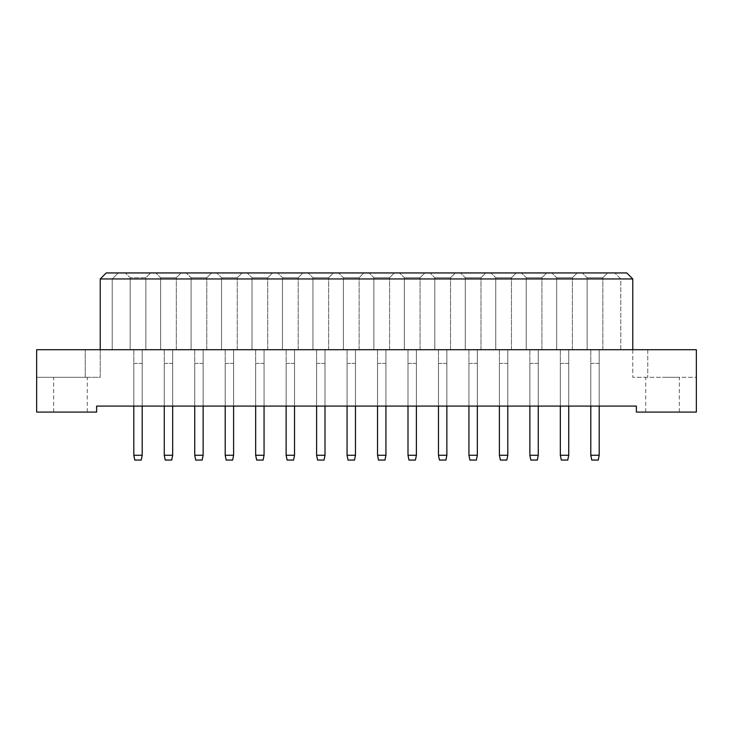 <?xml version="1.0" encoding="UTF-8"?>
<svg xmlns="http://www.w3.org/2000/svg" width="733" height="733" viewBox="0 0 733 733"><rect width="100%" height="100%" fill="white"/><g stroke="black" fill="none" stroke-linecap="round" stroke-linejoin="round"><path stroke-width="0.55" stroke-dasharray="3.67 2.75" d="M662.522 377.293L679.317 377.293L662.522 377.293M662.522 412.083L679.317 412.083L662.522 412.083M70.478 377.293L53.683 377.293L70.478 377.293M70.478 412.083L53.683 412.083L70.478 412.083M599.191 349.705L590.798 349.705L599.191 349.705L590.798 349.705L599.191 349.705L590.798 349.705L599.191 349.705L599.191 406.082L590.798 406.082L599.191 406.082L599.191 349.705L599.191 406.082L590.798 406.082L590.798 349.705L590.798 406.082L599.191 406.082L599.191 349.705L599.191 406.082L590.798 406.082L590.798 349.705L590.798 406.082L599.191 406.082L599.191 349.705M590.798 406.082L590.798 349.705L590.798 406.082L590.798 363.385L599.191 363.385L599.191 406.082M568.726 349.705L560.333 349.705L568.726 349.705L560.333 349.705L568.726 349.705L560.333 349.705L568.726 349.705L568.726 406.082L560.333 406.082L568.726 406.082L568.726 349.705L568.726 406.082L560.333 406.082L560.333 349.705L560.333 406.082L568.726 406.082L568.726 349.705L568.726 406.082L560.333 406.082L560.333 349.705L560.333 406.082L568.726 406.082L568.726 349.705M560.333 406.082L560.333 349.705L560.333 406.082L560.333 363.385L568.726 363.385L568.726 406.082M538.26 349.705L529.867 349.705L538.26 349.705L529.867 349.705L538.26 349.705L529.867 349.705L538.26 349.705L538.26 406.082L529.867 406.082L538.26 406.082L538.26 349.705L538.26 406.082L529.867 406.082L529.867 349.705L529.867 406.082L538.26 406.082L538.26 349.705L538.26 406.082L529.867 406.082L529.867 349.705L529.867 406.082L538.26 406.082L538.26 349.705M529.867 406.082L529.867 349.705L529.867 406.082L529.867 363.385L538.26 363.385L538.26 406.082M507.795 349.705L499.402 349.705L507.795 349.705L499.402 349.705L507.795 349.705L499.402 349.705L507.795 349.705L507.795 406.082L499.402 406.082L507.795 406.082L507.795 349.705L507.795 406.082L499.402 406.082L499.402 349.705L499.402 406.082L507.795 406.082L507.795 349.705L507.795 406.082L499.402 406.082L499.402 349.705L499.402 406.082L507.795 406.082L507.795 349.705M499.402 406.082L499.402 349.705L499.402 406.082L499.402 363.385L507.795 363.385L507.795 406.082M477.33 349.705L468.937 349.705L477.33 349.705L468.937 349.705L477.33 349.705L468.937 349.705L477.33 349.705L477.33 406.082L468.937 406.082L477.33 406.082L477.33 349.705L477.33 406.082L468.937 406.082L468.937 349.705L468.937 406.082L477.33 406.082L477.33 349.705L477.33 406.082L468.937 406.082L468.937 349.705L468.937 406.082L477.33 406.082L477.33 349.705M468.937 406.082L468.937 349.705L468.937 406.082L468.937 363.385L477.33 363.385L477.33 406.082M446.864 349.705L438.471 349.705L446.864 349.705L438.471 349.705L446.864 349.705L438.471 349.705L446.864 349.705L446.864 406.082L438.471 406.082L446.864 406.082L446.864 349.705L446.864 406.082L438.471 406.082L438.471 349.705L438.471 406.082L446.864 406.082L446.864 349.705L446.864 406.082L438.471 406.082L438.471 349.705L438.471 406.082L446.864 406.082L446.864 349.705M438.471 406.082L438.471 349.705L438.471 406.082L438.471 363.385L446.864 363.385L446.864 406.082M416.399 349.705L407.997 349.705L416.399 349.705L407.997 349.705L416.399 349.705L407.997 349.705L416.399 349.705L416.399 406.082L407.997 406.082L416.399 406.082L416.399 349.705L416.399 406.082L407.997 406.082L407.997 349.705L407.997 406.082L416.399 406.082L416.399 349.705L416.399 406.082L407.997 406.082L407.997 349.705L407.997 406.082L416.399 406.082L416.399 349.705M407.997 406.082L407.997 349.705L407.997 406.082L407.997 363.385L416.399 363.385L416.399 406.082M385.934 349.705L377.532 349.705L385.934 349.705L377.532 349.705L385.934 349.705L377.532 349.705L385.934 349.705L385.934 406.082L377.532 406.082L385.934 406.082L385.934 349.705L385.934 406.082L377.532 406.082L377.532 349.705L377.532 406.082L385.934 406.082L385.934 349.705L385.934 406.082L377.532 406.082L377.532 349.705L377.532 406.082L385.934 406.082L385.934 349.705M377.532 406.082L377.532 349.705L377.532 406.082L377.532 363.385L385.934 363.385L385.934 406.082M355.468 349.705L347.066 349.705L355.468 349.705L347.066 349.705L355.468 349.705L347.066 349.705L355.468 349.705L355.468 406.082L347.066 406.082L355.468 406.082L355.468 349.705L355.468 406.082L347.066 406.082L347.066 349.705L347.066 406.082L355.468 406.082L355.468 349.705L355.468 406.082L347.066 406.082L347.066 349.705L347.066 406.082L355.468 406.082L355.468 349.705M347.066 406.082L347.066 349.705L347.066 406.082L347.066 363.385L355.468 363.385L355.468 406.082M325.003 349.705L316.601 349.705L325.003 349.705L316.601 349.705L325.003 349.705L316.601 349.705L325.003 349.705L325.003 406.082L316.601 406.082L325.003 406.082L325.003 349.705L325.003 406.082L316.601 406.082L316.601 349.705L316.601 406.082L325.003 406.082L325.003 349.705L325.003 406.082L316.601 406.082L316.601 349.705L316.601 406.082L325.003 406.082L325.003 349.705M316.601 406.082L316.601 349.705L316.601 406.082L316.601 363.385L325.003 363.385L325.003 406.082M294.529 349.705L286.136 349.705L294.529 349.705L286.136 349.705L294.529 349.705L286.136 349.705L294.529 349.705L294.529 406.082L286.136 406.082L294.529 406.082L294.529 349.705L294.529 406.082L286.136 406.082L286.136 349.705L286.136 406.082L294.529 406.082L294.529 349.705L294.529 406.082L286.136 406.082L286.136 349.705L286.136 406.082L294.529 406.082L294.529 349.705M286.136 406.082L286.136 349.705L286.136 406.082L286.136 363.385L294.529 363.385L294.529 406.082M264.063 349.705L255.67 349.705L264.063 349.705L255.67 349.705L264.063 349.705L255.67 349.705L264.063 349.705L264.063 406.082L255.67 406.082L264.063 406.082L264.063 349.705L264.063 406.082L255.67 406.082L255.67 349.705L255.67 406.082L264.063 406.082L264.063 349.705L264.063 406.082L255.67 406.082L255.67 349.705L255.67 406.082L264.063 406.082L264.063 349.705M255.67 406.082L255.67 349.705L255.67 406.082L255.67 363.385L264.063 363.385L264.063 406.082M233.598 349.705L225.205 349.705L233.598 349.705L225.205 349.705L233.598 349.705L225.205 349.705L233.598 349.705L233.598 406.082L225.205 406.082L233.598 406.082L233.598 349.705L233.598 406.082L225.205 406.082L225.205 349.705L225.205 406.082L233.598 406.082L233.598 349.705L233.598 406.082L225.205 406.082L225.205 349.705L225.205 406.082L233.598 406.082L233.598 349.705M225.205 406.082L225.205 349.705L225.205 406.082L225.205 363.385L233.598 363.385L233.598 406.082M203.133 349.705L194.74 349.705L203.133 349.705L194.74 349.705L203.133 349.705L194.74 349.705L203.133 349.705L203.133 406.082L194.74 406.082L203.133 406.082L203.133 349.705L203.133 406.082L194.74 406.082L194.74 349.705L194.74 406.082L203.133 406.082L203.133 349.705L203.133 406.082L194.74 406.082L194.74 349.705L194.74 406.082L203.133 406.082L203.133 349.705M194.74 406.082L194.74 349.705L194.74 406.082L194.74 363.385L203.133 363.385L203.133 406.082M172.667 349.705L164.274 349.705L172.667 349.705L164.274 349.705L172.667 349.705L164.274 349.705L172.667 349.705L172.667 406.082L164.274 406.082L172.667 406.082L172.667 349.705L172.667 406.082L164.274 406.082L164.274 349.705L164.274 406.082L172.667 406.082L172.667 349.705L172.667 406.082L164.274 406.082L164.274 349.705L164.274 406.082L172.667 406.082L172.667 349.705M164.274 406.082L164.274 349.705L164.274 406.082L164.274 363.385L172.667 363.385L172.667 406.082M142.202 349.705L133.809 349.705L142.202 349.705L133.809 349.705L142.202 349.705L133.809 349.705L142.202 349.705L142.202 406.082L133.809 406.082L142.202 406.082L142.202 349.705L142.202 406.082L133.809 406.082L133.809 349.705L133.809 406.082L142.202 406.082L142.202 349.705L142.202 406.082L133.809 406.082L133.809 349.705L133.809 406.082L142.202 406.082L142.202 349.705M133.809 406.082L133.809 349.705L133.809 406.082L133.809 363.385L142.202 363.385L142.202 406.082M632.781 349.705L632.781 377.293L632.781 349.705L647.77 349.705L647.77 377.293L647.77 349.705L696.35 349.705L696.35 377.293L632.781 377.293L696.35 377.293L696.35 349.705L696.35 412.083L636.381 412.083L636.381 406.082L96.619 406.082L96.619 412.083L36.65 412.083L36.65 349.705L696.35 349.705L36.65 349.705L36.65 377.293L36.65 349.705L112.213 349.705L112.213 278.943L632.781 278.943L626.779 272.942L106.221 272.942L100.219 278.943L112.213 278.943L118.215 272.942L112.213 278.943L112.213 349.705L632.781 349.705L632.781 278.943M620.787 349.705L620.787 278.943L614.785 272.942L620.787 278.943L620.787 349.705M100.219 349.705L100.219 377.293L85.23 377.293L100.219 377.293L100.219 278.943M607.648 272.942L582.341 272.942L607.648 272.942L582.341 272.942L607.648 272.942L582.341 272.942L607.648 272.942L602.856 277.743L587.142 277.743L602.856 277.743L587.142 277.743L602.856 277.743L587.142 277.743L602.856 277.743L607.648 272.942M577.183 272.942L551.876 272.942L577.183 272.942L551.876 272.942L577.183 272.942L551.876 272.942L577.183 272.942L572.391 277.743L556.677 277.743L572.391 277.743L556.677 277.743L572.391 277.743L556.677 277.743L572.391 277.743L577.183 272.942M546.717 272.942L521.41 272.942L546.717 272.942L521.41 272.942L546.717 272.942L521.41 272.942L546.717 272.942L541.916 277.743L526.212 277.743L541.916 277.743L526.212 277.743L541.916 277.743L526.212 277.743L541.916 277.743L546.717 272.942M516.252 272.942L490.945 272.942L516.252 272.942L490.945 272.942L516.252 272.942L490.945 272.942L516.252 272.942L511.451 277.743L495.737 277.743L511.451 277.743L495.737 277.743L511.451 277.743L495.737 277.743L511.451 277.743L516.252 272.942M485.787 272.942L460.48 272.942L485.787 272.942L460.48 272.942L485.787 272.942L460.48 272.942L485.787 272.942L480.985 277.743L465.272 277.743L480.985 277.743L465.272 277.743L480.985 277.743L465.272 277.743L480.985 277.743L485.787 272.942M455.321 272.942L430.014 272.942L455.321 272.942L430.014 272.942L455.321 272.942L430.014 272.942L455.321 272.942L450.52 277.743L434.806 277.743L450.52 277.743L434.806 277.743L450.52 277.743L434.806 277.743L450.52 277.743L455.321 272.942M424.856 272.942L399.549 272.942L424.856 272.942L399.549 272.942L424.856 272.942L399.549 272.942L424.856 272.942L420.055 277.743L404.341 277.743L420.055 277.743L404.341 277.743L420.055 277.743L404.341 277.743L420.055 277.743L424.856 272.942M394.391 272.942L369.075 272.942L394.391 272.942L369.075 272.942L394.391 272.942L369.075 272.942L394.391 272.942L389.589 277.743L373.876 277.743L389.589 277.743L373.876 277.743L389.589 277.743L373.876 277.743L389.589 277.743L394.391 272.942M363.925 272.942L338.609 272.942L363.925 272.942L338.609 272.942L363.925 272.942L338.609 272.942L363.925 272.942L359.124 277.743L343.411 277.743L359.124 277.743L343.411 277.743L359.124 277.743L343.411 277.743L359.124 277.743L363.925 272.942M333.451 272.942L308.144 272.942L333.451 272.942L308.144 272.942L333.451 272.942L308.144 272.942L333.451 272.942L328.659 277.743L312.945 277.743L328.659 277.743L312.945 277.743L328.659 277.743L312.945 277.743L328.659 277.743L333.451 272.942M302.986 272.942L277.679 272.942L302.986 272.942L277.679 272.942L302.986 272.942L277.679 272.942L302.986 272.942L298.194 277.743L282.48 277.743L298.194 277.743L282.48 277.743L298.194 277.743L282.48 277.743L298.194 277.743L302.986 272.942M272.52 272.942L247.213 272.942L272.52 272.942L247.213 272.942L272.52 272.942L247.213 272.942L272.52 272.942L267.728 277.743L252.015 277.743L267.728 277.743L252.015 277.743L267.728 277.743L252.015 277.743L267.728 277.743L272.52 272.942M242.055 272.942L216.748 272.942L242.055 272.942L216.748 272.942L242.055 272.942L216.748 272.942L242.055 272.942L237.263 277.743L221.549 277.743L237.263 277.743L221.549 277.743L237.263 277.743L221.549 277.743L237.263 277.743L242.055 272.942M211.59 272.942L186.283 272.942L211.59 272.942L186.283 272.942L211.59 272.942L186.283 272.942L211.59 272.942L206.788 277.743L191.084 277.743L206.788 277.743L191.084 277.743L206.788 277.743L191.084 277.743L206.788 277.743L211.59 272.942M181.124 272.942L155.817 272.942L181.124 272.942L155.817 272.942L181.124 272.942L155.817 272.942L181.124 272.942L176.323 277.743L160.609 277.743L176.323 277.743L160.609 277.743L176.323 277.743L160.609 277.743L176.323 277.743L181.124 272.942M150.659 272.942L125.352 272.942L150.659 272.942L125.352 272.942L150.659 272.942L125.352 272.942L150.659 272.942L145.858 277.743L130.144 277.743L145.858 277.743L150.659 272.942L145.858 277.743L130.144 277.743L125.352 272.942L130.144 277.743L145.858 277.743L130.144 277.743L145.858 277.743L150.659 272.942M85.23 377.293L36.65 377.293L85.23 377.293L85.23 349.705L85.23 377.293M130.144 349.705L145.858 349.705L130.144 349.705L130.144 277.743L125.352 272.942L130.144 277.743L125.352 272.942L130.144 277.743L130.144 349.705L145.858 349.705L145.858 277.743L145.858 349.705L130.144 349.705L130.144 277.743L130.144 349.705L145.858 349.705L145.858 277.743L145.858 349.705L130.144 349.705L130.144 277.743L130.144 349.705M145.858 349.705L145.858 277.743L145.858 349.705M160.609 349.705L176.323 349.705L160.609 349.705L160.609 277.743L155.817 272.942L160.609 277.743L155.817 272.942L160.609 277.743L155.817 272.942L160.609 277.743L160.609 349.705L176.323 349.705L176.323 277.743L176.323 349.705L160.609 349.705L160.609 277.743L160.609 349.705L176.323 349.705L176.323 277.743L176.323 349.705L160.609 349.705L160.609 277.743L160.609 349.705M176.323 349.705L176.323 277.743L176.323 349.705M191.084 349.705L206.788 349.705L191.084 349.705L191.084 277.743L186.283 272.942L191.084 277.743L186.283 272.942L191.084 277.743L186.283 272.942L191.084 277.743L191.084 349.705L206.788 349.705L206.788 277.743L206.788 349.705L191.084 349.705L191.084 277.743L191.084 349.705L206.788 349.705L206.788 277.743L206.788 349.705L191.084 349.705L191.084 277.743L191.084 349.705M206.788 349.705L206.788 277.743L206.788 349.705M221.549 349.705L237.263 349.705L221.549 349.705L221.549 277.743L216.748 272.942L221.549 277.743L216.748 272.942L221.549 277.743L216.748 272.942L221.549 277.743L221.549 349.705L237.263 349.705L237.263 277.743L237.263 349.705L221.549 349.705L221.549 277.743L221.549 349.705L237.263 349.705L237.263 277.743L237.263 349.705L221.549 349.705L221.549 277.743L221.549 349.705M237.263 349.705L237.263 277.743L237.263 349.705M252.015 349.705L267.728 349.705L252.015 349.705L252.015 277.743L247.213 272.942L252.015 277.743L247.213 272.942L252.015 277.743L247.213 272.942L252.015 277.743L252.015 349.705L267.728 349.705L267.728 277.743L267.728 349.705L252.015 349.705L252.015 277.743L252.015 349.705L267.728 349.705L267.728 277.743L267.728 349.705L252.015 349.705L252.015 277.743L252.015 349.705M267.728 349.705L267.728 277.743L267.728 349.705M282.48 349.705L298.194 349.705L282.48 349.705L282.48 277.743L277.679 272.942L282.48 277.743L277.679 272.942L282.48 277.743L277.679 272.942L282.48 277.743L282.48 349.705L298.194 349.705L298.194 277.743L298.194 349.705L282.48 349.705L282.48 277.743L282.48 349.705L298.194 349.705L298.194 277.743L298.194 349.705L282.48 349.705L282.48 277.743L282.48 349.705M298.194 349.705L298.194 277.743L298.194 349.705M312.945 349.705L328.659 349.705L312.945 349.705L312.945 277.743L308.144 272.942L312.945 277.743L308.144 272.942L312.945 277.743L308.144 272.942L312.945 277.743L312.945 349.705L328.659 349.705L328.659 277.743L328.659 349.705L312.945 349.705L312.945 277.743L312.945 349.705L328.659 349.705L328.659 277.743L328.659 349.705L312.945 349.705L312.945 277.743L312.945 349.705M328.659 349.705L328.659 277.743L328.659 349.705M343.411 349.705L359.124 349.705L343.411 349.705L343.411 277.743L338.609 272.942L343.411 277.743L338.609 272.942L343.411 277.743L338.609 272.942L343.411 277.743L343.411 349.705L359.124 349.705L359.124 277.743L359.124 349.705L343.411 349.705L343.411 277.743L343.411 349.705L359.124 349.705L359.124 277.743L359.124 349.705L343.411 349.705L343.411 277.743L343.411 349.705M359.124 349.705L359.124 277.743L359.124 349.705M373.876 349.705L389.589 349.705L373.876 349.705L373.876 277.743L369.075 272.942L373.876 277.743L369.075 272.942L373.876 277.743L369.075 272.942L373.876 277.743L373.876 349.705L389.589 349.705L389.589 277.743L389.589 349.705L373.876 349.705L373.876 277.743L373.876 349.705L389.589 349.705L389.589 277.743L389.589 349.705L373.876 349.705L373.876 277.743L373.876 349.705M389.589 349.705L389.589 277.743L389.589 349.705M404.341 349.705L420.055 349.705L404.341 349.705L404.341 277.743L399.549 272.942L404.341 277.743L399.549 272.942L404.341 277.743L399.549 272.942L404.341 277.743L404.341 349.705L420.055 349.705L420.055 277.743L420.055 349.705L404.341 349.705L404.341 277.743L404.341 349.705L420.055 349.705L420.055 277.743L420.055 349.705L404.341 349.705L404.341 277.743L404.341 349.705M420.055 349.705L420.055 277.743L420.055 349.705M434.806 349.705L450.52 349.705L434.806 349.705L434.806 277.743L430.014 272.942L434.806 277.743L430.014 272.942L434.806 277.743L430.014 272.942L434.806 277.743L434.806 349.705L450.52 349.705L450.52 277.743L450.52 349.705L434.806 349.705L434.806 277.743L434.806 349.705L450.52 349.705L450.52 277.743L450.52 349.705L434.806 349.705L434.806 277.743L434.806 349.705M450.52 349.705L450.52 277.743L450.52 349.705M465.272 349.705L480.985 349.705L465.272 349.705L465.272 277.743L460.48 272.942L465.272 277.743L460.48 272.942L465.272 277.743L460.48 272.942L465.272 277.743L465.272 349.705L480.985 349.705L480.985 277.743L480.985 349.705L465.272 349.705L465.272 277.743L465.272 349.705L480.985 349.705L480.985 277.743L480.985 349.705L465.272 349.705L465.272 277.743L465.272 349.705M480.985 349.705L480.985 277.743L480.985 349.705M495.737 349.705L511.451 349.705L495.737 349.705L495.737 277.743L490.945 272.942L495.737 277.743L490.945 272.942L495.737 277.743L490.945 272.942L495.737 277.743L495.737 349.705L511.451 349.705L511.451 277.743L511.451 349.705L495.737 349.705L495.737 277.743L495.737 349.705L511.451 349.705L511.451 277.743L511.451 349.705L495.737 349.705L495.737 277.743L495.737 349.705M511.451 349.705L511.451 277.743L511.451 349.705M526.212 349.705L541.916 349.705L526.212 349.705L526.212 277.743L521.41 272.942L526.212 277.743L521.41 272.942L526.212 277.743L521.41 272.942L526.212 277.743L526.212 349.705L541.916 349.705L541.916 277.743L541.916 349.705L526.212 349.705L526.212 277.743L526.212 349.705L541.916 349.705L541.916 277.743L541.916 349.705L526.212 349.705L526.212 277.743L526.212 349.705M541.916 349.705L541.916 277.743L541.916 349.705M556.677 349.705L572.391 349.705L556.677 349.705L556.677 277.743L551.876 272.942L556.677 277.743L551.876 272.942L556.677 277.743L551.876 272.942L556.677 277.743L556.677 349.705L572.391 349.705L572.391 277.743L572.391 349.705L556.677 349.705L556.677 277.743L556.677 349.705L572.391 349.705L572.391 277.743L572.391 349.705L556.677 349.705L556.677 277.743L556.677 349.705M572.391 349.705L572.391 277.743L572.391 349.705M587.142 349.705L602.856 349.705L587.142 349.705L587.142 277.743L582.341 272.942L587.142 277.743L582.341 272.942L587.142 277.743L582.341 272.942L587.142 277.743L587.142 349.705L602.856 349.705L602.856 277.743L602.856 349.705L587.142 349.705L587.142 277.743L587.142 349.705L602.856 349.705L602.856 277.743L602.856 349.705L587.142 349.705L587.142 277.743L587.142 349.705M602.856 349.705L602.856 277.743L602.856 349.705M133.809 363.385L142.202 363.385L142.202 455.257L133.809 455.257L133.809 363.385M133.809 455.257L134.762 460.058L141.24 460.058L142.202 455.257M164.274 363.385L172.667 363.385L172.667 455.257L164.274 455.257L164.274 363.385M164.274 455.257L165.227 460.058L171.705 460.058L172.667 455.257M194.74 363.385L203.133 363.385L203.133 455.257L194.74 455.257L194.74 363.385M194.74 455.257L195.702 460.058L202.171 460.058L203.133 455.257M255.67 363.385L264.063 363.385L264.063 455.257L255.67 455.257L255.67 363.385M255.67 455.257L256.632 460.058L263.11 460.058L264.063 455.257M316.601 363.385L325.003 363.385L325.003 455.257L316.601 455.257L316.601 363.385M316.601 455.257L317.563 460.058L324.041 460.058L325.003 455.257M377.532 363.385L385.934 363.385L385.934 455.257L377.532 455.257L377.532 363.385M377.532 455.257L378.494 460.058L384.972 460.058L385.934 455.257M225.205 363.385L233.598 363.385L233.598 455.257L225.205 455.257L225.205 363.385M225.205 455.257L226.167 460.058L232.645 460.058L233.598 455.257M286.136 363.385L294.529 363.385L294.529 455.257L286.136 455.257L286.136 363.385M286.136 455.257L287.098 460.058L293.576 460.058L294.529 455.257M347.066 363.385L355.468 363.385L355.468 455.257L347.066 455.257L347.066 363.385M347.066 455.257L348.028 460.058L354.506 460.058L355.468 455.257M407.997 363.385L416.399 363.385L416.399 455.257L407.997 455.257L407.997 363.385M407.997 455.257L408.959 460.058L415.437 460.058L416.399 455.257M438.471 363.385L446.864 363.385L446.864 455.257L438.471 455.257L438.471 363.385M438.471 455.257L439.424 460.058L445.902 460.058L446.864 455.257M499.402 363.385L507.795 363.385L507.795 455.257L499.402 455.257L499.402 363.385M499.402 455.257L500.355 460.058L506.833 460.058L507.795 455.257M560.333 363.385L568.726 363.385L568.726 455.257L560.333 455.257L560.333 363.385M560.333 455.257L561.295 460.058L567.773 460.058L568.726 455.257M468.937 363.385L477.33 363.385L477.33 455.257L468.937 455.257L468.937 363.385M468.937 455.257L469.89 460.058L476.368 460.058L477.33 455.257M529.867 363.385L538.26 363.385L538.26 455.257L529.867 455.257L529.867 363.385M529.867 455.257L530.829 460.058L537.298 460.058L538.26 455.257M590.798 363.385L599.191 363.385L599.191 455.257L590.798 455.257L590.798 363.385M590.798 455.257L591.76 460.058L598.238 460.058L599.191 455.257M645.736 412.083L645.736 377.293M53.683 412.083L53.683 377.293M87.264 412.083L87.264 377.293M679.317 412.083L679.317 377.293"/><path stroke-width="1.1" d="M636.381 412.083L696.35 412.083L696.35 349.705L36.65 349.705L36.65 412.083L96.619 412.083L96.619 406.082L636.381 406.082L636.381 412.083M632.781 349.705L632.781 278.943L100.219 278.943L100.219 349.705M100.219 278.943L106.221 272.942L626.779 272.942L632.781 278.943M142.202 406.082L142.202 455.257L141.24 460.058L134.762 460.058L133.809 455.257L133.809 406.082M133.809 455.257L142.202 455.257M172.667 406.082L172.667 455.257L171.705 460.058L165.227 460.058L164.274 455.257L164.274 406.082M164.274 455.257L172.667 455.257M203.133 406.082L203.133 455.257L202.171 460.058L195.702 460.058L194.74 455.257L194.74 406.082M194.74 455.257L203.133 455.257M264.063 406.082L264.063 455.257L263.11 460.058L256.632 460.058L255.67 455.257L255.67 406.082M255.67 455.257L264.063 455.257M325.003 406.082L325.003 455.257L324.041 460.058L317.563 460.058L316.601 455.257L316.601 406.082M316.601 455.257L325.003 455.257M385.934 406.082L385.934 455.257L384.972 460.058L378.494 460.058L377.532 455.257L377.532 406.082M377.532 455.257L385.934 455.257M233.598 406.082L233.598 455.257L232.645 460.058L226.167 460.058L225.205 455.257L225.205 406.082M225.205 455.257L233.598 455.257M294.529 406.082L294.529 455.257L293.576 460.058L287.098 460.058L286.136 455.257L286.136 406.082M286.136 455.257L294.529 455.257M355.468 406.082L355.468 455.257L354.506 460.058L348.028 460.058L347.066 455.257L347.066 406.082M347.066 455.257L355.468 455.257M416.399 406.082L416.399 455.257L415.437 460.058L408.959 460.058L407.997 455.257L407.997 406.082M407.997 455.257L416.399 455.257M446.864 406.082L446.864 455.257L445.902 460.058L439.424 460.058L438.471 455.257L438.471 406.082M438.471 455.257L446.864 455.257M507.795 406.082L507.795 455.257L506.833 460.058L500.355 460.058L499.402 455.257L499.402 406.082M499.402 455.257L507.795 455.257M568.726 406.082L568.726 455.257L567.773 460.058L561.295 460.058L560.333 455.257L560.333 406.082M560.333 455.257L568.726 455.257M477.33 406.082L477.33 455.257L476.368 460.058L469.89 460.058L468.937 455.257L468.937 406.082M468.937 455.257L477.33 455.257M538.26 406.082L538.26 455.257L537.298 460.058L530.829 460.058L529.867 455.257L529.867 406.082M529.867 455.257L538.26 455.257M599.191 406.082L599.191 455.257L598.238 460.058L591.76 460.058L590.798 455.257L590.798 406.082M590.798 455.257L599.191 455.257"/></g></svg>
